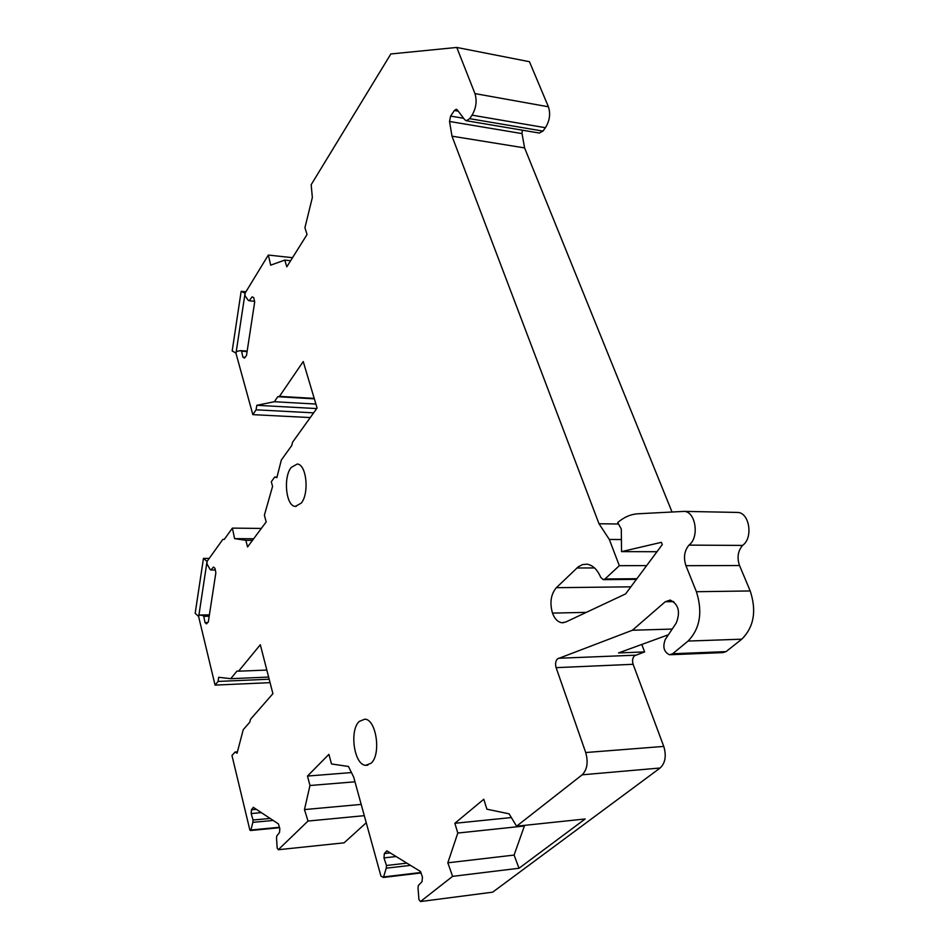 <?xml version="1.0" encoding="UTF-8"?>
<svg xmlns="http://www.w3.org/2000/svg" width="949" height="949" viewBox="0 0 949 949"><rect width="100%" height="100%" fill="white"/><g stroke="black" fill="none" stroke-linecap="round" stroke-linejoin="round"><path stroke-width="1.42" d="M241.153 291.331L232.185 350.964L236.016 353.099L245.067 293.205L241.153 291.331L245.933 291.782M247.167 351.106L240.595 350.632L236.633 351.391L235.981 353.348L252.849 414.642L310.252 417.572M252.849 414.642L256.088 409.814L313.633 412.862M315.887 404.06L274.356 401.724L277.772 396.718L279.469 396.362L303.229 361.545L317.085 408.058L292.577 442.21L291.711 445.579L281.331 460.028L276.859 477.644L274.7 477.062L271.307 481.748L272.577 486.363L264.38 515.2L266.195 521.891L247.57 546.944L245.838 540.325L234.581 538.629L232.386 528.119L261.331 528.427M209.326 615.379L202.896 615.51L203.786 616.328L205.008 622.556L206.467 623.896L208.317 621.951L215.862 572.71L214.972 568.309L213.489 567.063L210.844 570.005L209.943 569.234L207.012 563.908L207.048 561.417L203.454 558.415L195.174 613.303L198.697 616.518L207.048 561.417L222.825 539.423L224.32 539.352L232.386 528.119M202.896 615.51L199.266 615.059L198.661 616.743L215.067 685.107L218.045 681.429L218.697 677.278L230.726 678.689L237.025 671.026L238.579 671.192L260.311 644.762L272.909 693.672L250.524 719.283L249.729 722.272L243.241 729.674L237.06 753.209L235.079 752.011L231.971 755.511L249.884 830.138L250.927 830.019L252.849 822.356L253.027 820.019L251.165 813.554L251.449 809.77L253.312 807.326L278.425 823.898L279.825 828.619L279.516 832.522L276.728 836.022L276.539 838.418L277.179 848.086L278.282 849.723L308.01 821.051L304.475 809.58L309.967 785.511L307.488 776.057L328.912 754.348L331.498 763.957L348.449 766.472L353.657 777.029L380.94 876.105L383.443 877.386L386.243 868.181L386.48 865.488L383.977 857.896L384.345 853.542L386.824 850.814L420.537 871.538L422.447 877.125L422.044 881.645L418.295 885.524L418.046 888.3L418.936 899.569L420.443 901.55L452.602 876.354L447.821 862.807L457.798 833.044L454.856 823.293L483.788 799.248L486.896 809.189L509.079 813.815L516.6 826.199L582.176 774.811C587.206 769.663 588.392 762.237 585.711 752.533L556.114 667.657C555.094 663.98 555.545 661.05 557.466 658.867L632.39 630.243L665.249 601.749L670.196 600.065C678.571 604.205 680.575 611.88 676.222 623.066L665.344 639.353C662.461 646.803 663.849 651.939 669.484 654.763L672.651 653.754L688.084 641.061C700.054 628.594 702.829 612.141 696.4 591.713L685.937 565.687C683.316 557.632 684.324 550.776 688.974 545.117L689.46 544.702C699.472 536.707 695.546 511.736 684.288 511.381L638.001 513.777C630.694 514.239 623.92 517.181 617.692 522.591L621.298 529.032L621.548 551.63L661.37 542.33L662.283 544.596L625.605 593.908L565.687 622.058L561.832 622.734C557.763 622.058 554.643 618.843 552.484 613.101C549.566 602.734 550.859 594.264 556.351 587.704L578.19 566.873L582.413 564.619L586.885 564.181C592.698 565.046 597.301 569.424 600.693 577.3L603.184 579.649L604.999 578.985L619.317 565.687L646.649 565.604M621.417 539.554L609.317 539.459L619.317 565.687M609.317 539.459L598.997 523.741L618.487 524.014M522.282 130.167L522.021 133.595L524.595 147.914L451.985 136.17L598.997 523.741M451.985 136.17L449.529 121.472L450.621 116.086L454.357 110.511L456.279 109.265L457.299 109.894L464.642 119.657L466.398 120.748L469.66 118.672L472.056 115.161C476.161 108.079 477.133 100.891 474.963 93.595L456.766 47.45L390.846 53.963L311.165 184.723L312.351 197.463L304.926 227.713L307.049 234.51L286.8 266.823L284.759 260.097L270.69 265.162L268.318 255.056L245.067 293.205L245.044 295.791L248.235 300.311L249.219 300.786L252.102 296.835L253.727 297.618L254.7 301.865L246.503 355.448L244.498 358.081L242.908 357.192L241.568 351.166L247.096 351.569M240.595 350.632L241.568 351.166M256.088 409.814L256.788 405.306L316.717 408.568M274.356 401.724L256.788 405.306M291.129 467.513L297.179 464.049C306.456 464.014 309.552 493.338 301.224 503.148L295.329 506.41C286.052 506.244 283.016 477.561 291.129 467.513M359.256 721.43L364.819 719.164C376.338 719.223 381.427 754.621 371.047 763.269L365.673 765.333C354.131 765.001 349.173 730.398 359.256 721.43M539.269 133.038L542.935 131.092L545.414 127.712C549.673 120.879 550.681 113.916 548.415 106.786L529.459 61.709L456.766 47.45M671.999 511.938L524.595 147.914M668.428 634.739L618.534 652.936L644.62 651.916L641.797 644.454M644.62 651.916L634.501 655.771C632.52 657.882 632.058 660.729 633.113 664.3L556.114 667.657M420.443 901.55L492.661 892.167L660.136 768.002C665.332 762.996 666.542 755.795 663.766 746.412L633.113 664.3M278.282 849.723L344.096 842.831L366.243 822.759M314.202 398.39L279.469 396.362M274.7 477.062L276.989 477.133M252.458 540.372L245.838 540.325M253.656 538.771L234.581 538.629M210.844 570.005L215.316 569.981M207.795 622.497L205.008 622.556M203.786 616.328L209.195 616.209M199.266 615.059L209.397 614.857M215.067 685.107L270.062 682.651M269.184 679.211L218.045 681.429M230.726 678.689L268.626 677.076M266.823 670.065L238.579 671.192M235.079 752.011L237.416 751.845M279.421 827.267L250.927 830.019M273.193 820.446L252.849 822.356M253.027 820.019L270.145 818.429M261.355 812.629L251.165 813.554M256.36 809.331L251.449 809.77M308.01 821.051L364.297 815.677M361.189 804.408L304.475 809.58M354.962 781.798L309.967 785.511M351.45 772.581L307.488 776.057M420.87 872.499L383.716 876.912M410.502 865.369L386.243 868.181M386.48 865.488L406.884 863.151M396.136 856.544L383.977 857.896M390.205 852.89L384.345 853.542M452.602 876.354L519.032 868.252L585.153 818.975L516.6 826.199M457.798 833.044L524.382 826.01L514.085 855.085L519.032 868.252M514.085 855.085L447.821 862.807M511.345 817.552L454.856 823.293M524.382 826.01L524.18 825.393M632.39 630.243L672.212 629.068M670.67 654.715L722.841 652.615L726.056 651.619L741.774 639.187C753.945 626.992 756.756 610.907 750.208 590.954L739.532 565.521L685.937 565.687M688.974 545.117L742.604 545.414C737.883 550.942 736.851 557.644 739.532 565.521M742.604 545.414L743.103 544.999C753.292 537.193 749.283 512.792 737.824 512.436L736.483 512.401M656.981 551.725L621.548 551.63M292.529 257.689L268.318 255.056M290.619 260.726L284.759 260.097M249.219 300.786L254.557 301.272M245.056 357.346L242.908 357.192M277.772 396.718L314.333 398.841M203.454 558.415L209.195 558.415M582.176 774.811L660.136 768.002M663.766 746.412L585.711 752.533M635.474 655.19L558.403 658.274M673.743 601.595L665.249 601.749M726.056 651.619L672.651 653.754M688.084 641.061L741.774 639.187M750.208 590.954L696.4 591.713M586.34 612.366L552.484 613.101M630.883 586.826L556.351 587.692M594.525 567.929L576.885 568M636.909 578.712L604.999 578.985M449.529 121.472L522.021 133.595M463.622 118.293L450.621 116.086M458.272 111.175L454.357 110.511M542.935 131.092L469.66 118.672M472.056 115.161L545.414 127.712M548.415 106.786L474.963 93.595M279.552 827.706L250.595 830.517M421.024 872.961L383.325 877.457M737.824 512.436L684.288 511.381M563.73 622.674L561.832 622.734M636.423 579.365L603.659 579.649M539.542 133.085L466.398 120.748M296.171 506.422L295.329 506.41M367.868 765.167L365.673 765.333"/></g></svg>
